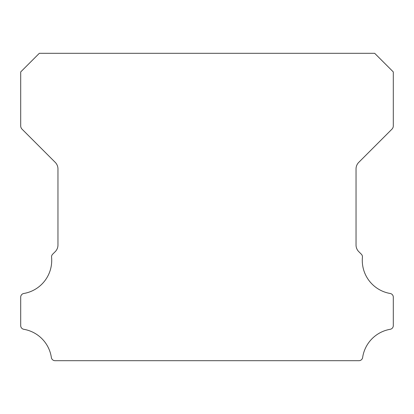 <?xml version="1.0" encoding="UTF-8"?>
<svg xmlns="http://www.w3.org/2000/svg" width="414" height="414" viewBox="0 0 414 414"><rect width="100%" height="100%" fill="white"/><g stroke="black" fill="none" stroke-linecap="round" stroke-linejoin="round"><path stroke-width="0.62" d="M390.2 293.485A33.57 33.57 0 0 1 362.431 257.208A3.726 3.726 0 0 0 361.35 254.212L358.757 251.64A9.315 9.315 0 0 1 356.04 245.062L356.04 168.938A9.315 9.315 0 0 1 358.767 162.355L391.934 129.178A4.657 4.657 0 0 0 393.3 125.887L393.3 71.932L374.67 53.302L39.33 53.302L20.7 71.932L20.7 125.887A4.657 4.657 0 0 0 22.066 129.178L55.233 162.355A9.315 9.315 0 0 1 57.96 168.938L57.96 245.062A9.315 9.315 0 0 1 55.243 251.64L52.65 254.212A3.726 3.726 0 0 0 51.569 257.208A33.57 33.57 0 0 1 23.8 293.485A3.726 3.726 0 0 0 20.7 297.159L20.7 325.627A3.726 3.726 0 0 0 23.8 329.301A33.57 33.57 0 0 1 51.362 357.515A3.726 3.726 0 0 0 55.046 360.697L358.954 360.697A3.726 3.726 0 0 0 362.638 357.515A33.57 33.57 0 0 1 390.2 329.301A3.726 3.726 0 0 0 393.3 325.627L393.3 297.159A3.726 3.726 0 0 0 390.2 293.485"/></g></svg>
